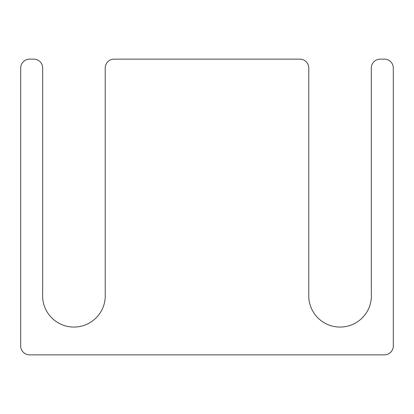 <?xml version="1.0" encoding="UTF-8"?>
<svg xmlns="http://www.w3.org/2000/svg" width="414" height="414" viewBox="0 0 414 414"><rect width="100%" height="100%" fill="white"/><g stroke="black" fill="none" stroke-linecap="round" stroke-linejoin="round"><path stroke-width="0.62" d="M105.218 293.862L105.218 68.015A8.87 8.87 0 0 1 114.093 59.145L299.907 59.145A8.87 8.87 0 0 1 308.782 68.015L308.782 293.862A31.345 31.345 0 0 0 340.329 327.06A31.345 31.345 0 0 0 371.327 293.355L371.327 68.015A8.87 8.87 0 0 1 380.202 59.145L384.43 59.145A8.87 8.87 0 0 1 393.3 68.015L393.3 345.985A8.87 8.87 0 0 1 384.43 354.855L29.57 354.855A8.87 8.87 0 0 1 20.7 345.985L20.7 68.015A8.87 8.87 0 0 1 29.57 59.145L33.798 59.145A8.87 8.87 0 0 1 42.673 68.015L42.673 293.355A31.345 31.345 0 0 0 73.671 327.06A31.345 31.345 0 0 0 105.218 293.862"/></g></svg>
